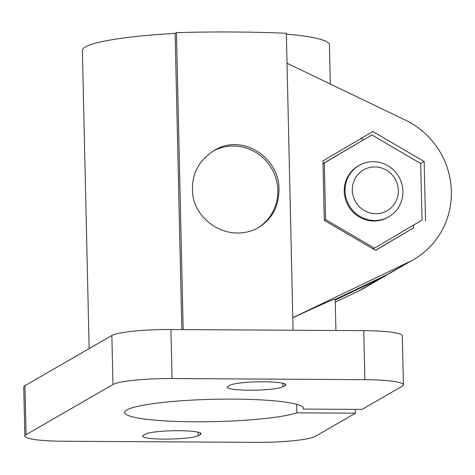<?xml version="1.0" encoding="UTF-8"?>
<svg xmlns="http://www.w3.org/2000/svg" width="475" height="475" viewBox="0 0 475 475"><rect width="100%" height="100%" fill="white"/><g stroke="black" fill="none" stroke-linecap="round" stroke-linejoin="round"><path stroke-width="0.71" d="M278.967 189.727C279.751 157.189 241.775 132.911 214.136 150.492C196.87 161.69 189.917 177.466 193.272 197.814C197.535 217.859 217.372 233.189 237.625 232.999C245.243 233.005 252.237 231.188 258.608 227.549C272.086 219.123 278.873 206.518 278.967 189.727M257.64 228.083A44.484 43.029 60 0 0 277.833 190.38A44.484 43.029 60 0 0 213.168 151.068M398.335 190.451A23.59 22.818 60 0 0 363.363 169.985A23.59 22.818 60 0 0 364.283 210.514A23.59 22.818 60 0 0 398.335 190.451M402.919 191.253A29.658 28.684 60 0 0 359.171 165.401A29.658 28.684 60 0 0 349.149 205.426A29.658 28.684 60 0 0 388.817 216.772A29.658 28.684 60 0 0 402.919 191.253M359.171 165.401L358.334 165.888A29.658 28.684 60 0 0 348.312 205.907A29.658 28.684 60 0 0 387.98 217.253L388.817 216.772M324.306 162.984L325.595 219.592L374.442 248.182L422.002 220.157L420.719 163.548L371.872 134.959L323.018 163.732M371.872 134.959L323.012 163.614M374.442 248.182L373.124 248.942M325.595 219.592L324.3 220.341M375.47 250.313L413.582 227.857L413.517 225.156M363.411 139.846L361.065 138.474M425.529 220.958L424.181 161.518L372.893 131.504L322.952 160.93L324.3 220.37L375.588 250.384L413.582 227.857M424.181 161.518L420.69 163.531M303.406 407.782L303.436 409.076L362.009 409.42L402.2 386.223A49.424 6.175 -1.3 0 0 403.412 384.821L402.295 335.795A49.424 6.175 -1.3 0 0 363.749 330.647L364.859 379.673A49.424 6.175 -1.3 0 1 403.412 384.821M292.796 317.674L408.773 262.075A79.082 76.493 60 0 0 413.772 259.439L392.041 271.973A79.082 76.493 -120 0 1 387.048 274.609L335.213 299.464M296.727 404.32L296.923 412.84A89.46 11.18 -1.3 0 1 197.012 421.812A89.46 11.18 -1.3 0 1 124.699 412.484A89.46 11.18 -1.3 0 1 213.881 399.279A89.46 11.18 -1.3 0 1 303.572 408.429A89.46 11.18 -1.3 0 1 303.436 409.076M296.923 412.84L355.49 413.179L355.407 409.379M335.225 300.093L380.528 278.374A79.082 76.493 60 0 0 385.528 275.738A79.082 76.493 60 0 0 388.74 273.772M413.772 259.439A79.082 76.493 60 0 0 451.25 188.498A79.082 76.493 60 0 0 405.555 120.199L287.025 63.228M335.273 302.189L358.803 290.908A79.082 76.493 60 0 0 363.803 288.277L385.528 275.738M89.14 348.626L82.371 50.469A123.565 15.438 -1.3 0 1 175.121 33.398L176.439 32.638A212.533 26.558 -1.3 0 1 286.342 33.28L293.081 330.232M286.36 34.147A123.565 15.438 -1.3 0 1 329.436 44.864L330.327 84.039M292.796 317.769C320.293 304.98 334.43 298.787 335.207 299.191L335.92 330.481M143.207 435.373L145.38 434.12A28.173 3.521 -1.3 0 1 175.934 430.712A28.173 3.521 -1.3 0 1 201.02 433.639A28.173 3.521 -1.3 0 1 200.331 434.441L198.158 435.694A28.173 3.521 -1.3 0 1 167.61 439.102A28.173 3.521 -1.3 0 1 142.518 436.169A28.173 3.521 -1.3 0 1 143.207 435.373M282.892 386.793A28.173 3.521 -1.3 0 1 252.338 390.201A28.173 3.521 -1.3 0 1 227.252 387.273A28.173 3.521 -1.3 0 1 227.941 386.472L230.114 385.219A28.173 3.521 -1.3 0 1 260.662 381.811A28.173 3.521 -1.3 0 1 285.754 384.738A28.173 3.521 -1.3 0 1 285.065 385.54L282.892 386.793L282.809 383.248M355.49 413.179L315.299 436.377A49.424 6.175 -1.3 0 1 256.233 442.362L63.413 441.239A49.424 6.175 -1.3 0 1 24.86 436.092A49.424 6.175 -1.3 0 1 26.072 434.69L112.973 384.536A49.424 6.175 -1.3 0 1 172.045 378.545L364.859 379.673M24.86 436.092L23.75 387.066A49.424 6.175 -1.3 0 1 24.961 385.664L111.862 335.51A49.424 6.175 -1.3 0 1 170.929 329.519L363.749 330.647M175.121 33.398L181.842 329.585M176.439 32.638L183.178 329.591M380.528 278.374L358.803 290.908M408.773 262.075L387.048 274.609M285.03 383.972L285.065 385.54M198.081 432.149L198.158 435.694M200.296 432.873L200.331 434.441M24.961 385.664L26.072 434.69M170.929 329.519L172.045 378.545M111.862 335.51L112.973 384.536"/></g></svg>
